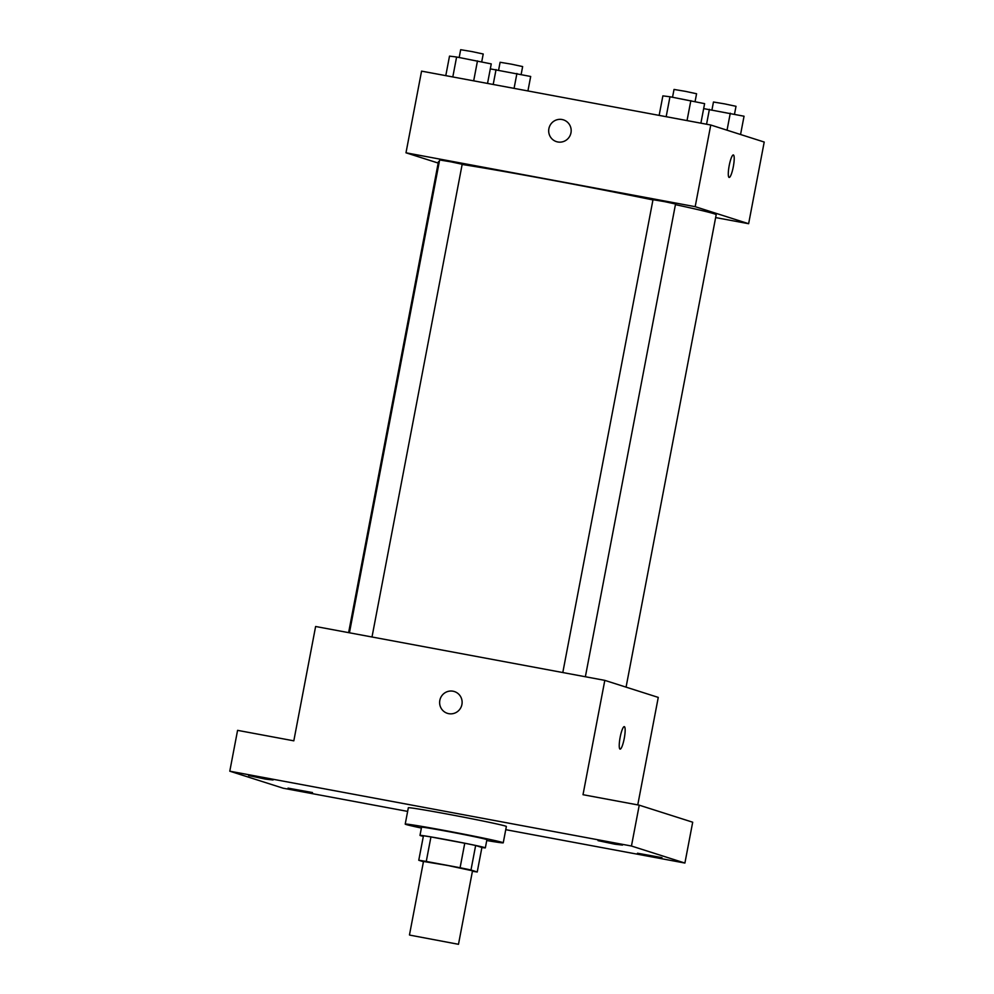 <?xml version="1.0" encoding="UTF-8"?>
<svg xmlns="http://www.w3.org/2000/svg" width="994" height="994" viewBox="0 0 994 994"><rect width="100%" height="100%" fill="white"/><g stroke="black" fill="none" stroke-linecap="round" stroke-linejoin="round"><path stroke-width="1.49" d="M409.876 935.13L458.482 944.3L409.876 935.13M409.466 934.944L423.494 861.45L448.108 865.563L472.51 870.794L458.482 944.3M477.232 871.986L470.982 869.986A32.206 0.733 10.8 0 0 460.085 867.737L464.757 843.235A32.206 0.733 10.8 0 1 475.654 845.484L481.904 847.484L477.232 871.986A32.206 0.733 10.8 0 1 472.423 871.253M460.085 867.737L426.264 861.438A32.206 0.733 10.8 0 0 418.76 860.257L423.432 861.748M464.757 843.235L430.936 836.936L426.264 861.438M430.936 836.936A32.206 0.733 10.8 0 0 423.444 835.768L418.76 860.257M481.891 847.534A33.262 0.758 -169.2 0 0 485.345 847.857A33.262 0.758 -169.2 0 0 446.728 839.731A33.262 0.758 -169.2 0 0 419.99 835.382A33.262 0.758 -169.2 0 0 423.32 836.364M419.99 835.382L421.555 827.219A33.262 0.758 10.8 0 1 448.294 831.556A33.262 0.758 10.8 0 1 486.911 839.681L485.345 847.857M475.654 845.484L470.982 869.986M421.394 828.052A49.899 1.143 10.8 0 1 406.037 824.473A49.899 1.143 10.8 0 1 405.217 824.101A49.899 1.143 10.8 0 1 454.444 832.338A49.899 1.143 10.8 0 1 503.25 842.8A49.899 1.143 10.8 0 1 486.749 840.526M405.217 824.101L408.335 807.774A49.899 1.143 10.8 0 1 457.563 815.999A49.899 1.143 10.8 0 1 506.356 826.474L503.25 842.8M654.387 856.778L637.477 853.225L661.954 857.648L654.387 856.778M304.947 791.684L288.036 788.13L312.501 792.553L304.947 791.684M265.51 779.122L248.599 775.556L273.077 779.992L265.51 779.122M614.951 844.217L598.04 840.651L622.517 845.086L614.951 844.217M505.747 829.679L684.903 863.053L631.451 846.018L229.788 771.195L283.24 788.23L407.639 811.402M637.763 804.904L658.264 697.403L604.812 680.368L315.62 626.493L293.814 740.828L237.578 730.354L229.788 771.195M684.903 863.053L692.694 822.212L639.241 805.177L631.451 846.018M639.241 805.177L583.006 794.703L604.812 680.368M447.399 713.332A11.431 11.232 107.7 0 1 439.833 700.372A11.431 11.232 107.7 0 1 454.345 691.538A11.431 11.232 107.7 0 1 461.576 705.839A11.431 11.232 107.7 0 1 447.399 713.332A11.431 11.232 107.7 0 1 439.833 700.372A11.431 11.232 107.7 0 1 454.345 691.538M620.057 749.116A11.431 2.125 -79.4 0 1 620.132 737.362A11.431 2.125 -79.4 0 1 624.294 726.639A11.431 2.125 -79.4 0 1 624.282 738.269A11.431 2.125 -79.4 0 1 620.107 749.128A11.431 2.125 -79.4 0 1 620.057 749.116A11.431 2.125 -79.4 0 0 624.282 738.269A11.431 2.125 -79.4 0 0 624.282 726.639M348.608 632.644L438.429 161.773A141.384 3.231 10.8 0 1 439.323 161.587M462.148 164.47A141.384 3.231 10.8 0 1 652.959 199.931M675.423 204.64A141.384 3.231 10.8 0 1 716.177 214.754L626.071 687.14M562.803 672.54L652.996 199.695L664.315 201.596L675.547 204.006L585.367 676.74M349.441 632.793L439.634 159.959L450.953 161.848L462.185 164.258L372.004 636.992M715.643 217.574L748.631 223.712L695.179 206.677L405.987 152.803L438.18 163.066M748.631 223.712L764.212 142.043L710.76 125.008L695.179 206.677M710.76 125.008L421.568 71.133L405.987 152.803M556.454 141.633A11.431 11.232 107.7 0 1 548.887 128.686A11.431 11.232 107.7 0 1 563.399 119.852A11.431 11.232 107.7 0 1 570.631 134.153A11.431 11.232 107.7 0 1 556.454 141.633A11.431 11.232 107.7 0 1 548.887 128.686A11.431 11.232 107.7 0 1 563.399 119.852M729.111 177.429A11.431 2.125 -79.4 0 1 729.186 165.675A11.431 2.125 -79.4 0 1 733.348 154.952A11.431 2.125 -79.4 0 1 733.336 166.582A11.431 2.125 -79.4 0 1 729.161 177.441A11.431 2.125 -79.4 0 1 729.111 177.429M733.336 154.952A11.431 2.125 -79.4 0 1 733.336 166.582A11.431 2.125 -79.4 0 1 729.149 177.441M527.926 90.951L530.684 76.476L490.303 68.872M516.917 73.469L514.072 88.367M496.043 69.58L493.198 84.478M498.615 70.052L500.106 62.274L511.425 64.163L522.645 66.573L521.154 74.388M740.555 134.513L744.046 116.223L703.665 108.607M730.279 113.204L727.036 130.202M709.405 109.328L706.56 124.225M711.977 109.8L713.468 102.009L724.788 103.91L736.007 106.308L734.516 114.136M487.532 83.421L491.26 63.902L456.606 57.006L449.512 56.124L445.784 75.656M477.48 60.895L473.678 80.849M456.606 57.006L452.804 76.96M459.178 57.49L460.669 49.7L471.988 51.589L483.221 53.999L481.717 61.827M700.894 123.169L704.609 103.649L669.968 96.753L662.874 95.871L659.146 115.391M690.842 100.642L687.028 120.585M669.968 96.753L666.166 116.708M672.54 97.238L674.031 89.448L685.351 91.336L696.57 93.747L695.079 101.574"/></g></svg>
